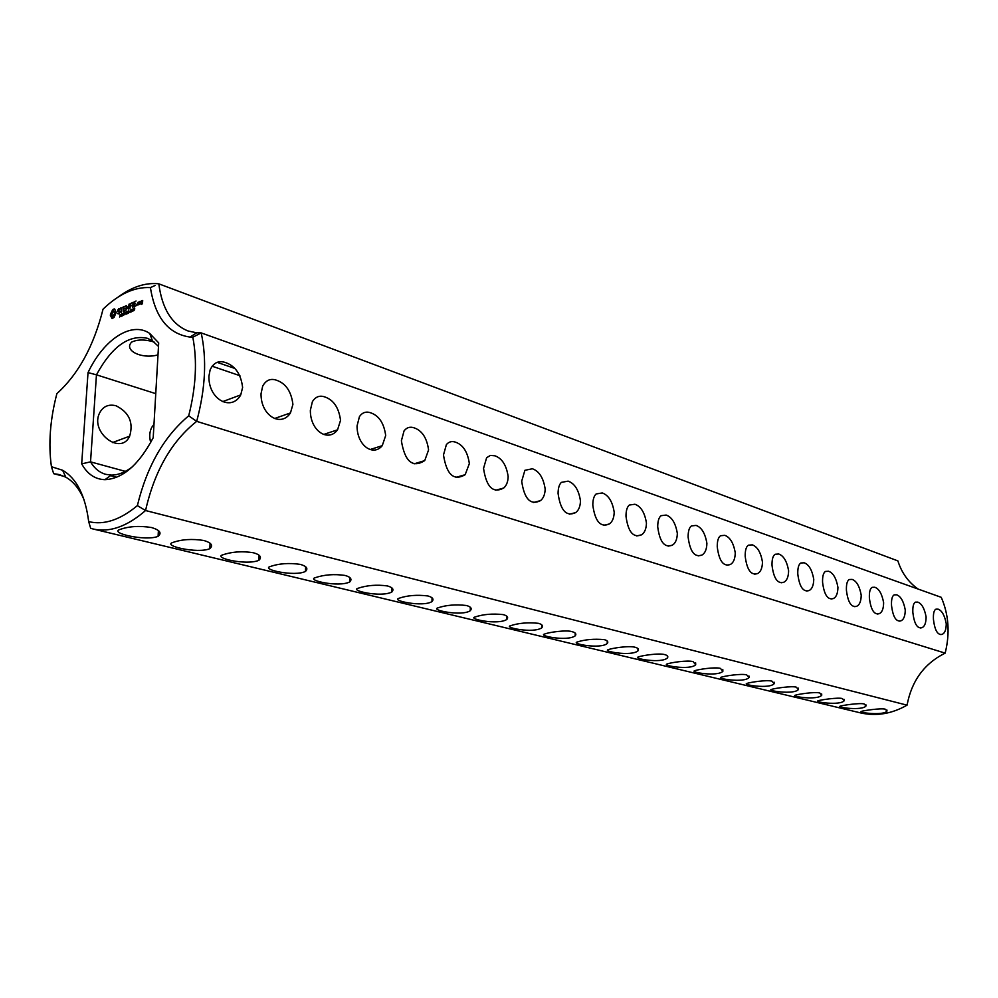 <?xml version="1.0" encoding="UTF-8"?>
<svg xmlns="http://www.w3.org/2000/svg" width="998" height="998" viewBox="0 0 998 998"><rect width="100%" height="100%" fill="white"/><g stroke="black" fill="none" stroke-linecap="round" stroke-linejoin="round"><path stroke-width="1.5" d="M945.168 653.129C950.084 633.281 948.786 614.681 941.251 597.328L201.197 332.908L192.801 337.212C197.379 360.752 196.007 386.95 188.697 415.829C163.971 436.538 146.868 466.465 137.375 505.612L145.558 510.527L907.057 705.162C911.623 680.836 924.323 663.495 945.168 653.129L196.693 421.356C205.438 388.621 206.935 359.143 201.197 332.908L196.693 332.821L190.019 337.075L192.801 337.212M242.614 387.498C241.042 374.375 235.416 366.091 225.76 362.661C218.836 360.153 213.634 362.548 210.141 369.846L208.919 376.196C208.283 399.612 231.561 411.787 240.743 394.896L242.614 387.498M292.913 404.39C291.304 391.59 285.927 383.569 276.77 380.313C270.72 378.117 266.029 380.051 262.686 386.114L261.039 393.686C260.628 415.767 281.162 427.593 290.468 412.923L292.913 404.39M340.53 420.37C338.908 407.895 333.744 400.111 325.049 397.017C319.759 395.096 315.53 396.655 312.386 401.695L310.353 410.24C310.104 431.099 328.342 442.551 337.561 429.814L340.53 420.37M385.69 435.54C384.043 423.364 379.09 415.804 370.832 412.86C366.166 411.176 362.374 412.424 359.442 416.603L357.059 425.921C356.96 445.682 373.264 456.772 382.246 445.682L385.69 435.54M428.579 449.936C426.919 438.047 422.154 430.699 414.282 427.893C410.166 426.42 406.76 427.418 404.053 430.899L401.383 440.804C404.839 461.625 412.611 468.237 424.724 460.614L428.579 449.936M469.347 463.621C467.688 452.007 463.097 444.871 455.599 442.189C451.944 440.891 448.875 441.69 446.393 444.597L443.486 454.938C446.605 474.699 453.841 481.286 465.168 474.699L469.347 463.621M508.169 476.657C506.497 465.305 502.081 458.356 494.921 455.799L490.405 455.412L486.625 457.72L483.543 468.386C486.388 487.186 493.124 493.723 503.728 488.01C506.497 485.564 507.982 481.772 508.169 476.657M545.17 489.082C543.486 477.98 539.232 471.206 532.396 468.761L524.898 470.308L521.692 481.198C524.312 499.125 530.587 505.599 540.529 500.622C543.436 498.264 544.983 494.422 545.17 489.082M580.474 500.934C578.803 490.068 574.686 483.469 568.136 481.136L561.363 482.371C559.229 484.454 558.131 488.134 558.069 493.411C560.502 510.552 566.365 516.939 575.684 512.598C578.69 510.352 580.287 506.46 580.474 500.934M614.207 512.261C612.523 501.62 608.543 495.183 602.281 492.95L596.143 493.948C593.96 495.919 592.837 499.624 592.8 505.063C595.058 521.492 600.559 527.792 609.316 523.975C612.385 521.842 614.007 517.937 614.207 512.261M646.455 523.077C644.77 512.673 640.928 506.398 634.928 504.24L629.339 505.038C627.118 506.909 626.008 510.627 625.983 516.203C628.104 531.971 633.281 538.184 641.514 534.816C644.621 532.807 646.267 528.89 646.455 523.077M813.757 579.252C812.098 569.995 808.904 564.506 804.163 562.797L800.845 562.997C798.674 564.294 797.652 567.924 797.776 573.887C799.373 586.687 803.103 592.251 808.991 590.579C812.035 589.157 813.62 585.377 813.757 579.252M837.933 587.36C836.287 578.279 833.18 572.902 828.602 571.255L825.546 571.417C823.4 572.64 822.414 576.233 822.564 582.208C824.099 594.633 827.654 600.097 833.243 598.588C836.249 597.253 837.809 593.511 837.933 587.36M861.212 595.182C859.577 586.25 856.546 580.998 852.13 579.401L849.31 579.514C847.19 580.674 846.229 584.229 846.416 590.217C847.901 602.281 851.294 607.645 856.608 606.297C859.565 605.025 861.099 601.32 861.212 595.182M883.629 602.705C882.007 593.935 879.063 588.783 874.797 587.248L872.177 587.335C870.106 588.421 869.171 591.951 869.383 597.927C870.817 609.666 874.061 614.93 879.126 613.708C882.045 612.51 883.542 608.842 883.629 602.705M905.261 609.965C903.639 601.345 900.77 596.293 896.653 594.808L894.22 594.87C892.187 595.893 891.276 599.386 891.513 605.349C892.911 616.789 896.017 621.954 900.845 620.843C903.701 619.708 905.174 616.078 905.261 609.965M926.119 616.976C924.51 608.493 921.715 603.541 917.736 602.106L915.465 602.143C913.469 603.104 912.596 606.572 912.846 612.523C914.205 623.65 917.187 628.728 921.803 627.73C924.61 626.657 926.044 623.064 926.119 616.976M946.254 623.725C944.657 615.392 941.925 610.539 938.07 609.142L935.962 609.167C934.003 610.077 933.167 613.496 933.442 619.434C934.764 630.287 937.633 635.277 942.037 634.366C944.794 633.343 946.191 629.8 946.254 623.725M677.33 533.443C675.646 523.251 671.928 517.114 666.165 515.055L661.075 515.692C658.842 517.451 657.719 521.181 657.719 526.869C659.728 542.039 664.593 548.139 672.353 545.17C675.484 543.261 677.143 539.357 677.33 533.443M706.896 543.374C705.224 533.381 701.619 527.393 696.08 525.41L691.439 525.921C689.194 527.58 688.096 531.298 688.121 537.074C690.017 551.694 694.62 557.682 701.931 555.05C705.062 553.254 706.721 549.362 706.896 543.374M735.264 552.892C733.592 543.099 730.087 537.236 724.773 535.327L720.519 535.739C718.286 537.298 717.188 541.003 717.25 546.854C719.047 560.963 723.4 566.852 730.311 564.506C733.443 562.81 735.089 558.942 735.264 552.892M762.472 562.036C760.813 552.418 757.42 546.692 752.305 544.858L748.4 545.182C746.18 546.654 745.107 550.335 745.182 556.223C746.903 569.87 751.045 575.646 757.582 573.563C760.688 571.966 762.322 568.124 762.472 562.036M788.62 570.806C786.96 561.375 783.667 555.774 778.739 554.002L775.159 554.264C772.951 555.649 771.903 559.304 772.003 565.23C773.662 578.441 777.592 584.117 783.779 582.246C786.861 580.736 788.47 576.931 788.62 570.806M188.697 415.829L196.693 421.356C171.569 441.278 154.528 471.006 145.558 510.527C127.07 526.557 109.618 532.72 93.201 529.015L860.463 712.871C876.169 716.464 891.701 713.894 907.057 705.162M196.693 332.821L188.048 330.974C171.793 324.375 162.05 308.656 158.819 283.831L897.888 560.901C901.668 572.852 908.405 582.233 918.11 589.057M84.057 499.798C79.491 488.995 73.403 481.46 65.818 477.206L62.612 470.258C76.609 478.391 85.292 495.495 88.685 521.605L90.668 528.316L93.201 529.015M151.621 527.555C139.708 525.622 129.179 526.245 120.047 529.439C108.47 532.92 145.621 541.49 158.083 536.35C162.05 533.019 159.892 530.088 151.621 527.555M203.866 540.492C192.152 538.671 181.773 539.332 172.766 542.5C161.938 545.719 197.978 553.965 209.829 548.663C213.41 545.494 211.426 542.775 203.866 540.492M253.38 552.742C242.364 550.996 232.147 551.707 222.716 554.863C212.649 557.757 246.281 565.691 258.881 560.327C262.075 557.221 260.228 554.701 253.38 552.742M300.348 564.381C288.971 562.76 278.891 563.496 270.121 566.59C260.615 569.359 294.772 576.981 305.45 571.417C308.382 568.586 306.673 566.24 300.348 564.381M344.971 575.422C334.23 573.887 324.3 574.648 315.156 577.705C306.137 580.137 338.384 587.597 349.724 581.959C352.319 579.214 350.735 577.044 344.971 575.422M387.424 585.938C376.807 584.491 367.002 585.277 358.008 588.271C349.45 590.517 381.124 597.74 391.852 592.001C394.198 589.431 392.725 587.41 387.424 585.938M427.855 595.943C416.914 594.621 407.234 595.419 398.826 598.326C390.929 600.571 422.915 607.383 431.997 601.569C434.13 599.212 432.758 597.34 427.855 595.943M466.403 605.499C455.599 604.264 446.056 605.062 437.76 607.907C430.313 610.015 461.7 616.564 470.283 610.714C472.216 608.506 470.919 606.759 466.403 605.499M503.204 614.606C492.538 613.458 483.107 614.269 474.936 617.038C467.501 618.785 497.64 625.372 506.847 619.459C508.568 617.363 507.358 615.741 503.204 614.606M538.371 623.313C527.83 622.253 518.523 623.064 510.465 625.758C503.366 627.405 533.169 633.73 541.789 627.817C543.349 625.858 542.213 624.361 538.371 623.313M572.016 631.647C566.39 629.75 548.251 632.345 544.459 634.104C537.71 635.689 567.338 641.726 575.235 635.826C576.644 633.992 575.559 632.595 572.016 631.647M604.227 639.618C593.935 638.708 584.865 639.518 577.019 642.076C571.043 643.747 600.434 649.349 607.258 643.51C608.531 641.801 607.52 640.504 604.227 639.618M635.102 647.265C629.077 645.494 611.811 648.164 608.231 649.71C601.981 651.12 630.911 656.709 637.959 650.883C639.094 649.286 638.146 648.076 635.102 647.265M664.705 654.601C658.905 652.879 641.564 655.561 638.171 657.021C632.769 658.555 661.325 663.707 667.413 657.969C668.448 656.472 667.537 655.349 664.705 654.601M693.136 661.637C687.522 659.965 670.145 662.672 666.926 664.044C661.774 665.504 689.955 670.456 695.693 664.78L693.136 661.637M720.456 668.398C715.03 666.776 697.602 669.496 694.571 670.781C689.643 672.19 717.45 676.931 722.864 671.33L720.456 668.398M746.716 674.898C741.489 673.338 724.024 676.058 721.142 677.268C715.753 678.49 743.71 683.168 748.999 677.63L746.716 674.898M771.99 681.16C766.938 679.638 749.448 682.358 746.729 683.493C742.213 684.815 769.333 689.156 774.161 683.717L771.99 681.16M796.329 687.185C792.15 685.676 773.438 688.483 771.367 689.493C766.377 690.678 793.921 694.92 798.388 689.568L796.329 687.185M819.782 692.999C815.067 691.577 797.564 694.271 795.119 695.269C790.965 696.517 817.449 700.496 821.741 695.232L819.782 692.999M842.412 698.6C838.52 697.165 819.77 699.96 818.023 700.833C813.358 701.981 840.428 705.823 844.258 700.683L842.412 698.6M864.231 704.002C860.476 702.617 841.738 705.399 840.141 706.21C835.613 707.332 862.447 711 865.99 705.96L864.231 704.002M885.301 709.216C881.683 707.881 862.946 710.651 861.486 711.387C857.095 712.51 883.704 715.99 886.973 711.05L885.301 709.216M155.039 285.515L150.424 287.611C155.127 317.439 168.325 333.931 190.019 337.075M150.424 287.611C134.718 286.725 118.937 293.899 103.056 309.155C93.762 346.044 78.368 374.2 56.874 393.649C50.075 419.671 48.266 444.035 51.434 466.715L62.612 470.258M88.685 521.605C103.879 525.335 120.109 519.995 137.375 505.612M81.686 463.858C87.3 474.062 95.047 479.339 104.927 479.676C122.766 478.778 138.859 464.781 153.205 437.71L158.694 342.913L149.712 333.432C131.536 320.869 103.605 339.457 88.024 372.603L81.686 463.858L90.531 461.862C94.473 468.449 99.55 472.603 105.738 474.337L111.314 475.085C118.101 475.11 125.112 472.353 132.335 466.852M112.525 309.879L110.354 314.994L111.951 318.424L114.046 317.489L116.217 312.362L114.608 308.943L112.525 309.879L113.36 310.178L112.475 312.386M120.683 315.605L119.548 317.002L120.533 316.092L119.847 314.869L120.783 314.432L119.872 315.306L120.683 315.605M117.727 309.916L117.627 311.388L119.598 311.588L119.024 313.023L117.602 313.26L118.263 313.908L119.897 312.524L119.997 311.027L118.013 310.827L118.063 310.054L120.022 309.155L119.348 308.494L118.076 310.041M122.08 314.096L121.02 316.478L121.569 313.971M123.552 313.085L123.403 315.418L122.579 313.759L122.255 315.929L122.405 313.597L123.253 315.069L123.552 313.085M124.463 313.809L123.814 314.37L124.463 313.809M125.81 312.424L124.75 314.819L124.9 312.486L125.81 312.424M120.633 308.469L121.544 308.058L121.432 312.486L121.906 307.895L123.004 307.122L120.633 308.469M123.69 306.548L123.365 311.626L125.386 310.453L123.577 310.989L123.69 309.28L125.174 308.345L123.727 308.719L123.839 307.022L125.673 305.924L124.363 306.785M127.22 311.438L126.334 314.108L125.948 312.012L127.22 311.438M128.58 310.827L128.43 313.172L128.305 312.112L127.282 313.684L127.432 311.351L127.569 312.174L128.33 311.838L128.58 310.827M129.503 311.563L128.854 312.125L129.503 311.563M127.644 307.796L126.334 305.625L126.047 310.141L126.634 306.498L127.582 308.632L128.879 305.475L128.829 309.18L129.141 304.078L127.931 307.958M130.788 310.104L130.014 312.436L130.401 309.979M132.11 309.505L131.337 311.85L131.724 309.38M133.458 310.677L132.41 311.401L133.021 308.806L132.634 311.039L133.458 310.677M132.098 302.756L130.064 303.941L129.952 308.681L130.276 306.324L131.761 305.376L130.314 305.762L130.414 304.053L132.098 302.756M133.046 302.319L132.734 307.434L133.046 302.319M134.605 309.23L133.744 310.702L134.58 309.729L133.932 308.544L134.705 308.182L134.668 309.255M136.826 304.664L136.564 305.575L137.038 304.739M139.109 304.303L139.246 302.007L137.986 302.307L137.649 304.964L138.71 304.752M136.052 300.972L134.006 302.169L133.894 306.91L135.94 305.725L134.119 306.261L134.219 304.552L135.716 303.604L134.256 303.978L134.368 302.282L136.052 300.972M139.782 301.496L139.608 304.353L141.017 301.558L139.782 301.496M141.429 300.76L141.142 302.531L142.215 302.319L141.205 304.402L142.502 303.554L142.689 300.46L141.429 300.76L142.103 301.009M158.021 283.731C144.972 282.584 131.624 287.062 117.939 297.179M239.907 375.697L212.075 366.191M64.446 476.495L53.68 473.676L51.434 466.715M65.818 477.206L59.206 474.549L53.68 473.676M158.495 346.443L152.432 340.805L147.405 338.31C128.879 334.33 111.888 346.506 96.457 374.824L88.024 372.603M155.763 393.649L96.457 374.824L90.531 461.862L125.349 471.368M112.225 310.902L113.061 311.201M111.788 311.85L112.637 312.137M112.362 312.549L113.984 311.351L114.558 313.958L112.574 316.017L111.888 315.156L112.362 312.549L111.265 316.74M111.265 312.661L112.1 312.948M110.653 313.285L111.502 313.584M110.454 314.158L111.302 314.445M110.354 314.994L111.202 315.293M110.341 315.805L111.19 316.092M111.003 316.64L112.712 318.337M111.452 317.015L112.3 317.314M111.776 317.613L112.624 317.913M114.695 309.33L113.36 310.178M113.56 309.118L114.408 309.417M113.036 309.442L113.872 309.729M120.733 315.805L119.96 315.555M118.4 313.31L119.074 313.547M117.602 313.26L118.438 313.559M117.639 313.609L118.35 313.871M119.972 311.239L118.013 310.827M118.537 308.869L119.822 309.318M120.671 307.908L121.344 308.145M123.577 310.989L124.251 311.226M123.727 308.719L124.413 308.956M130.264 303.579L130.938 303.816M130.314 305.762L130.988 305.999M137.986 302.307L138.66 302.544M137.786 302.656L139.209 302.581M134.206 301.795L134.892 302.045M134.119 306.261L134.792 306.511M134.256 303.978L134.942 304.228M141.529 302.07L142.302 300.909L141.529 302.07L142.564 302.444M141.429 303.754L142.103 304.003M141.067 303.691L141.916 304.003M154.104 342.015C145.047 339.32 137.599 339.332 131.748 342.052C123.203 350.111 141.429 359.567 158.008 354.864M116.055 405.774C108.483 403.903 102.944 406.411 99.426 413.297C90.032 432.708 121.032 455.749 129.64 436.188C133.682 422.528 129.154 412.386 116.055 405.774M153.979 424.275L151.733 427.394C149.5 431.822 149.164 436.837 150.723 442.463M113.984 311.351L115.519 312.499L115.044 315.106L114.196 314.819M114.995 315.193L113.972 316.241L112.574 316.017M114.408 311.626L115.257 311.925M114.67 312.199L115.519 312.499M114.733 313.035L115.568 313.335M114.558 313.958L115.406 314.258M113.71 315.518L114.545 315.805M113.136 315.942L113.972 316.241M121.282 315.256L121.781 314.195L121.594 315.368M125.024 313.584L125.511 312.524L125.336 313.696M130.538 311.788L130.526 310.216L129.99 311.738L130.701 311.85M131.861 311.201L131.873 309.63L131.349 311.426L132.023 311.251M138.859 302.456L138.759 304.19M138.036 304.502L138.148 302.781M222.666 401.62L240.743 394.896M274.587 418.511L290.468 412.923M323.676 434.454L337.561 429.814M370.133 449.537L382.246 445.682M414.17 463.821L424.724 460.614M455.974 477.368L465.168 474.699M495.707 490.243L503.728 488.01M533.506 502.493L540.529 500.622M569.546 514.17L575.684 512.598M603.915 525.31L609.316 523.975M636.749 535.963L641.514 534.816M806.621 591.053L808.991 590.579M831.122 599L833.243 598.588M854.7 606.659L856.608 606.297M877.404 614.019L879.126 613.708M899.285 621.13L900.845 620.843M920.381 627.979L921.803 627.73M940.752 634.591L942.037 634.366M668.149 546.143L672.353 545.17M698.213 555.886L701.931 555.05M727.006 565.23L730.311 564.506M754.625 574.187L757.582 573.563M781.147 582.782L783.779 582.246M158.42 530.549L158.083 536.35M210.091 543.236L209.829 548.663M259.093 555.275L258.881 560.327M305.613 566.702L305.45 571.417M349.836 577.58L349.724 581.959M391.927 587.947L391.852 592.001M432.034 597.827L431.997 601.569M470.308 607.246L470.283 610.714M506.847 616.253L506.847 619.459M541.777 624.86L541.789 627.817M575.21 633.106L575.235 635.826M607.221 640.99L607.258 643.51M637.909 648.563L637.959 650.883M667.35 655.823L667.413 657.969M695.631 662.809L695.693 664.78M722.802 669.508L722.864 671.33M748.937 675.958L748.999 677.63M774.086 682.158L774.161 683.717M798.325 688.146L798.388 689.568M821.666 693.909L821.741 695.232M844.196 699.461L844.258 700.683M865.927 704.825L865.99 705.96M886.91 710.002L886.973 711.05M111.314 475.085L104.927 479.676M152.432 340.805L149.712 333.432M217.19 362.361L234.567 368.349M110.553 475.634L116.679 477.281M112.4 442.588L129.64 436.188"/></g></svg>
